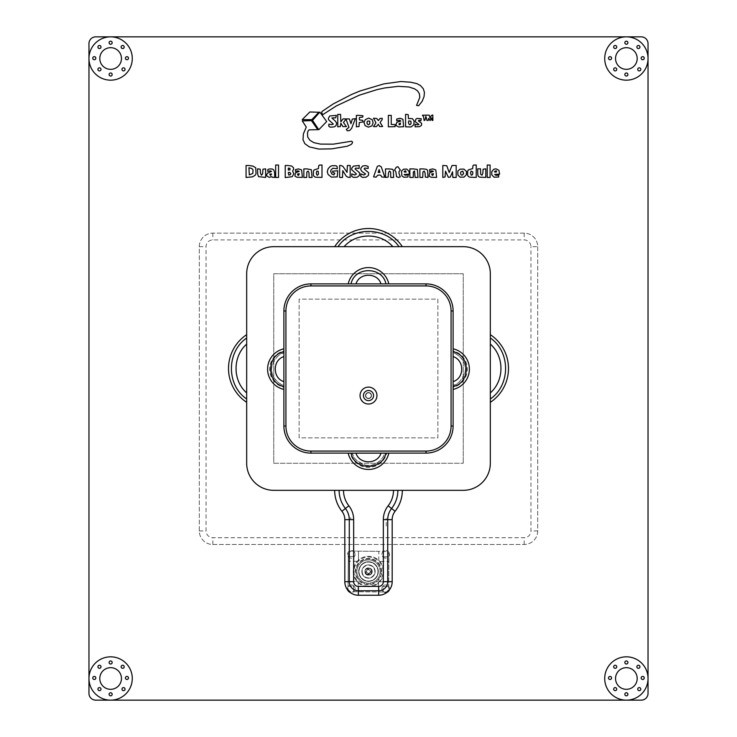 <?xml version="1.0" encoding="UTF-8"?>
<svg xmlns="http://www.w3.org/2000/svg" width="737" height="737" viewBox="0 0 737 737"><rect width="100%" height="100%" fill="white"/><g stroke="black" fill="none" stroke-linecap="round" stroke-linejoin="round"><path stroke-width="0.55" stroke-dasharray="3.69 2.76" d="M360.688 398.828A8.457 8.457 0 0 1 367.929 387.128A8.457 8.457 0 0 1 376.671 397.759A8.457 8.457 0 0 1 363.792 402.605L360.688 398.828A8.457 8.457 0 0 1 367.929 387.128A8.457 8.457 0 0 1 376.671 397.759A8.457 8.457 0 0 1 363.792 402.605L360.688 398.828M273.74 463.26L463.26 463.26L273.74 463.26L273.74 273.74L463.26 273.74L463.26 463.26L463.26 273.74L273.74 273.74L273.74 463.26M273.74 490.326L463.26 490.326A27.076 27.076 0 0 0 490.326 463.26L490.326 273.74A27.076 27.076 0 0 0 463.26 246.674L273.74 246.674A27.076 27.076 0 0 0 246.674 273.74L246.674 463.26A27.076 27.076 0 0 0 273.74 490.326M368.5 392.867A2.708 2.708 0 0 1 371.208 395.576A2.708 2.708 0 0 1 368.5 398.284A2.708 2.708 0 0 1 365.792 395.576A2.708 2.708 0 0 1 368.5 392.867A2.708 2.708 0 0 0 365.792 395.576A2.708 2.708 0 0 0 368.5 398.284A2.708 2.708 0 0 0 371.208 395.576A2.708 2.708 0 0 0 368.5 392.867M368.5 387.109A8.457 8.457 0 0 1 375.824 399.804A8.457 8.457 0 0 1 361.176 399.804A8.457 8.457 0 0 1 368.5 387.109M299.121 299.121L299.121 437.879L437.879 437.879L437.879 299.121L299.121 299.121L299.121 437.879L437.879 437.879L437.879 299.121L299.121 299.121M453.108 426.032L453.108 310.968A27.076 27.076 0 0 0 426.032 283.892L310.968 283.892A27.076 27.076 0 0 0 283.892 310.968L283.892 426.032A27.076 27.076 0 0 0 310.968 453.108L426.032 453.108A27.076 27.076 0 0 0 453.108 426.032L451.072 426.032A25.04 25.04 0 0 1 426.032 451.072L310.968 451.072A25.04 25.04 0 0 1 285.928 426.032L285.928 310.968A25.04 25.04 0 0 1 310.968 285.928L426.032 285.928A25.04 25.04 0 0 1 451.072 310.968L451.072 426.032M368.528 568.163A3.381 3.381 0 0 0 365.119 571.525A3.381 3.381 0 0 0 368.472 574.934A3.381 3.381 0 0 0 371.448 569.885A3.381 3.381 0 0 0 365.589 569.83A3.381 3.381 0 0 0 368.472 574.934A3.381 3.381 0 0 0 371.881 571.58A3.381 3.381 0 0 0 368.528 568.163M367.8 574.51L368.15 573.312A1.796 1.796 0 0 1 368.178 569.784L368.196 568.181A3.381 3.381 0 0 0 368.132 574.915A3.381 3.381 0 0 0 371.881 571.58A3.381 3.381 0 0 0 368.196 568.181A3.381 3.381 0 0 1 368.868 568.19L368.85 569.793A1.796 1.796 0 0 1 368.822 573.312A1.796 1.796 0 0 1 368.15 573.312L367.8 574.51A3.049 3.049 0 0 1 367.846 568.577L368.178 569.784A1.796 1.796 0 0 1 368.85 569.793L369.2 568.586A3.049 3.049 0 0 1 369.154 574.528L369.163 573.579A2.128 2.128 0 0 0 369.191 569.535M367.837 569.526A2.128 2.128 0 0 0 367.809 573.57M380.108 571.654A11.608 11.608 0 0 0 368.601 559.945A11.608 11.608 0 0 0 356.892 571.451A11.608 11.608 0 0 0 368.399 583.16A11.608 11.608 0 0 0 380.108 571.654A11.608 11.608 0 0 0 368.601 559.945A11.608 11.608 0 0 0 356.892 571.451A11.608 11.608 0 0 0 368.399 583.16A11.608 11.608 0 0 0 380.108 571.654M381.683 571.672A13.183 13.183 0 0 0 368.62 558.37A13.183 13.183 0 0 0 355.317 571.433A13.183 13.183 0 0 0 368.38 584.736A13.183 13.183 0 0 0 381.683 571.672M381.02 571.663A12.52 12.52 0 0 0 368.611 559.033A12.52 12.52 0 0 0 355.98 571.442A12.52 12.52 0 0 0 368.389 584.072A12.52 12.52 0 0 0 381.02 571.663A12.52 12.52 0 0 0 368.611 559.033A12.52 12.52 0 0 0 355.98 571.442A12.52 12.52 0 0 0 368.389 584.072A12.52 12.52 0 0 0 381.02 571.663M377.98 571.636A9.48 9.48 0 0 0 368.583 562.073A9.48 9.48 0 0 0 359.02 571.47A9.48 9.48 0 0 0 368.417 581.023A9.48 9.48 0 0 0 377.98 571.636A9.48 9.48 0 0 0 368.583 562.073A9.48 9.48 0 0 0 359.02 571.47A9.48 9.48 0 0 0 368.417 581.023A9.48 9.48 0 0 0 377.98 571.636M375.17 571.608A6.67 6.67 0 0 0 368.555 564.883A6.67 6.67 0 0 0 361.83 571.488A6.67 6.67 0 0 0 368.445 578.213A6.67 6.67 0 0 0 375.17 571.608A6.67 6.67 0 0 0 368.555 564.883A6.67 6.67 0 0 0 361.83 571.488A6.67 6.67 0 0 0 368.445 578.213A6.67 6.67 0 0 0 375.17 571.608M362.171 571.497A6.329 6.329 0 0 0 368.445 577.882A6.329 6.329 0 0 0 374.829 571.608A6.329 6.329 0 0 0 368.555 565.224A6.329 6.329 0 0 0 362.171 571.497M372.222 571.58A3.722 3.722 0 0 0 368.537 567.831A3.722 3.722 0 0 0 364.778 571.516A3.722 3.722 0 0 0 368.463 575.275A3.722 3.722 0 0 0 372.222 571.58M370.296 571.571A1.796 1.796 0 0 0 368.518 569.756A1.796 1.796 0 0 0 366.704 571.534A1.796 1.796 0 0 0 368.482 573.349A1.796 1.796 0 0 0 370.296 571.571M368.362 586.781A15.228 15.228 0 0 0 383.728 571.691A15.228 15.228 0 0 0 368.638 556.324A15.228 15.228 0 0 0 353.272 571.415A15.228 15.228 0 0 0 368.362 586.781A15.228 15.228 0 0 1 353.272 571.415A15.228 15.228 0 0 1 368.638 556.324A15.228 15.228 0 0 1 383.728 571.691A15.228 15.228 0 0 1 368.362 586.781M368.371 586.099A14.556 14.556 0 0 1 353.944 571.424A14.556 14.556 0 0 1 368.629 556.997A14.556 14.556 0 0 1 383.056 571.682A14.556 14.556 0 0 1 368.371 586.099M368.408 581.364A9.811 9.811 0 0 0 378.311 571.636A9.811 9.811 0 0 0 368.592 561.741A9.811 9.811 0 0 0 358.689 571.461A9.811 9.811 0 0 0 368.408 581.364A9.811 9.811 0 0 0 378.311 571.636A9.811 9.811 0 0 0 368.592 561.741A9.811 9.811 0 0 0 358.689 571.461A9.811 9.811 0 0 0 368.408 581.364M369.2 568.586L368.85 569.793M369.163 573.579L369.154 574.528M378.56 581.797L378.468 591.949L350.416 591.691A27.076 27.076 0 0 1 348.039 589.278L348.352 553.459L348.288 561.216L358.44 561.308L348.288 561.216L348.104 581.521L358.256 581.613L358.164 591.765L358.256 581.613L348.104 581.521L348.039 589.278A27.076 27.076 0 0 0 350.416 591.691L386.225 592.014A27.076 27.076 0 0 0 388.648 589.637A27.076 27.076 0 0 1 386.225 592.014L378.468 591.949L378.56 581.797L388.712 581.889L388.648 589.637L388.961 553.828A27.076 27.076 0 0 0 386.584 551.405A27.076 27.076 0 0 1 388.961 553.828L388.933 556.84L383.526 556.794L383.572 551.377L386.584 551.405L350.775 551.083L353.788 551.11L353.742 556.527L348.325 556.481L353.742 556.527L353.788 551.11L378.836 551.34L378.744 561.493L388.896 561.585L388.712 581.889L378.56 581.797M358.532 551.156L358.44 561.308L358.532 551.156M388.896 561.585L388.933 556.84L383.526 556.794L383.572 551.377L378.836 551.34L378.744 561.493L388.896 561.585M348.352 553.459A27.076 27.076 0 0 1 350.775 551.083A27.076 27.076 0 0 0 348.352 553.459M348.067 586.256L353.474 586.311L353.428 591.719L353.474 586.311L348.067 586.256M383.212 591.986L383.258 586.578L388.675 586.624L383.258 586.578L383.212 591.986M368.178 569.784L367.846 568.577M368.822 573.312L368.804 574.924A3.381 3.381 0 0 1 368.132 574.915L368.15 573.312M626.376 667.658A10.834 10.834 0 0 1 635.755 683.908A10.834 10.834 0 0 1 616.998 683.908A10.834 10.834 0 0 1 626.376 667.658A10.834 10.834 0 0 0 616.998 683.908A10.834 10.834 0 0 0 635.755 683.908A10.834 10.834 0 0 0 626.376 667.658M110.624 667.658A10.834 10.834 0 0 1 120.002 683.908A10.834 10.834 0 0 1 101.245 683.908A10.834 10.834 0 0 1 110.624 667.658A10.834 10.834 0 0 0 101.245 683.908A10.834 10.834 0 0 0 120.002 683.908A10.834 10.834 0 0 0 110.624 667.658M626.376 47.684A10.834 10.834 0 0 1 635.755 63.926A10.834 10.834 0 0 1 616.998 63.926A10.834 10.834 0 0 1 626.376 47.684A10.834 10.834 0 0 0 616.998 63.926A10.834 10.834 0 0 0 635.755 63.926A10.834 10.834 0 0 0 626.376 47.684M110.624 47.684A10.834 10.834 0 0 1 120.002 63.926A10.834 10.834 0 0 1 101.245 63.926A10.834 10.834 0 0 1 110.624 47.684A10.834 10.834 0 0 0 101.245 63.926A10.834 10.834 0 0 0 120.002 63.926A10.834 10.834 0 0 0 110.624 47.684M355.114 554.362A3.805 3.805 0 0 1 349.402 557.66A3.805 3.805 0 0 1 349.402 551.064A3.805 3.805 0 0 1 355.114 554.362A3.805 3.805 0 0 0 349.402 551.064A3.805 3.805 0 0 0 349.402 557.66A3.805 3.805 0 0 0 355.114 554.362M347.772 590.153A3.805 3.805 0 0 1 350.591 585.003A3.805 3.805 0 0 1 355.114 588.743A3.805 3.805 0 0 1 349.9 592.281M355.114 588.743A3.805 3.805 0 0 0 349.402 585.445A3.805 3.805 0 0 0 349.402 592.041A3.805 3.805 0 0 0 355.114 588.743M387.1 592.281A3.805 3.805 0 0 1 382.006 589.692A3.805 3.805 0 0 1 385.211 584.966A3.805 3.805 0 0 1 389.228 590.153M389.495 588.743A3.805 3.805 0 0 0 383.784 585.445A3.805 3.805 0 0 0 383.784 592.041A3.805 3.805 0 0 0 389.495 588.743M389.495 554.362A3.805 3.805 0 0 1 383.784 557.66A3.805 3.805 0 0 1 383.784 551.064A3.805 3.805 0 0 1 389.495 554.362A3.805 3.805 0 0 0 383.784 551.064A3.805 3.805 0 0 0 383.784 557.66A3.805 3.805 0 0 0 389.495 554.362M372.056 571.553A3.556 3.556 0 0 1 366.722 574.63A3.556 3.556 0 0 1 366.722 568.476A3.556 3.556 0 0 1 372.056 571.553A3.556 3.556 0 0 0 366.722 568.476A3.556 3.556 0 0 0 366.722 574.63A3.556 3.556 0 0 0 372.056 571.553M368.5 392.526A3.049 3.049 0 0 1 371.135 397.096A3.049 3.049 0 0 1 365.865 397.096A3.049 3.049 0 0 1 368.5 392.526A3.049 3.049 0 0 0 365.865 397.096A3.049 3.049 0 0 0 371.135 397.096A3.049 3.049 0 0 0 368.5 392.526M99.449 687.593A1.529 1.529 0 0 1 100.776 689.887A1.529 1.529 0 0 1 98.122 689.887A1.529 1.529 0 0 1 99.449 687.593A1.529 1.529 0 0 0 98.122 689.887A1.529 1.529 0 0 0 100.776 689.887A1.529 1.529 0 0 0 99.449 687.593M123.521 687.593A1.529 1.529 0 0 1 124.848 689.887A1.529 1.529 0 0 1 122.195 689.887A1.529 1.529 0 0 1 123.521 687.593A1.529 1.529 0 0 0 122.195 689.887A1.529 1.529 0 0 0 124.848 689.887A1.529 1.529 0 0 0 123.521 687.593M122.655 665.244A1.529 1.529 0 0 1 123.991 667.538A1.529 1.529 0 0 1 121.329 667.538A1.529 1.529 0 0 1 122.655 665.244A1.529 1.529 0 0 0 121.329 667.538A1.529 1.529 0 0 0 123.991 667.538A1.529 1.529 0 0 0 122.655 665.244M99.449 665.244A1.529 1.529 0 0 1 100.776 667.538A1.529 1.529 0 0 1 98.122 667.538A1.529 1.529 0 0 1 99.449 665.244A1.529 1.529 0 0 0 98.122 667.538A1.529 1.529 0 0 0 100.776 667.538A1.529 1.529 0 0 0 99.449 665.244M94.29 676.419A1.529 1.529 0 0 1 95.626 678.713A1.529 1.529 0 0 1 92.963 678.713A1.529 1.529 0 0 1 94.29 676.419A1.529 1.529 0 0 0 92.963 678.713A1.529 1.529 0 0 0 95.626 678.713A1.529 1.529 0 0 0 94.29 676.419M126.957 676.419A1.529 1.529 0 0 1 128.284 678.713A1.529 1.529 0 0 1 125.631 678.713A1.529 1.529 0 0 1 126.957 676.419A1.529 1.529 0 0 0 125.631 678.713A1.529 1.529 0 0 0 128.284 678.713A1.529 1.529 0 0 0 126.957 676.419M110.624 692.752A1.529 1.529 0 0 1 111.95 695.046A1.529 1.529 0 0 1 109.297 695.046A1.529 1.529 0 0 1 110.624 692.752A1.529 1.529 0 0 0 109.297 695.046A1.529 1.529 0 0 0 111.95 695.046A1.529 1.529 0 0 0 110.624 692.752M110.624 660.942A1.529 1.529 0 0 1 111.95 663.245A1.529 1.529 0 0 1 109.297 663.245A1.529 1.529 0 0 1 110.624 660.942A1.529 1.529 0 0 0 109.297 663.245A1.529 1.529 0 0 0 111.95 663.245A1.529 1.529 0 0 0 110.624 660.942M615.202 687.593A1.529 1.529 0 0 1 616.528 689.887A1.529 1.529 0 0 1 613.875 689.887A1.529 1.529 0 0 1 615.202 687.593A1.529 1.529 0 0 0 613.875 689.887A1.529 1.529 0 0 0 616.528 689.887A1.529 1.529 0 0 0 615.202 687.593M639.265 687.593A1.529 1.529 0 0 1 640.6 689.887A1.529 1.529 0 0 1 637.938 689.887A1.529 1.529 0 0 1 639.265 687.593A1.529 1.529 0 0 0 637.938 689.887A1.529 1.529 0 0 0 640.6 689.887A1.529 1.529 0 0 0 639.265 687.593M638.408 665.244A1.529 1.529 0 0 1 639.734 667.538A1.529 1.529 0 0 1 637.081 667.538A1.529 1.529 0 0 1 638.408 665.244A1.529 1.529 0 0 0 637.081 667.538A1.529 1.529 0 0 0 639.734 667.538A1.529 1.529 0 0 0 638.408 665.244M615.202 665.244A1.529 1.529 0 0 1 616.528 667.538A1.529 1.529 0 0 1 613.875 667.538A1.529 1.529 0 0 1 615.202 665.244A1.529 1.529 0 0 0 613.875 667.538A1.529 1.529 0 0 0 616.528 667.538A1.529 1.529 0 0 0 615.202 665.244M610.043 676.419A1.529 1.529 0 0 1 611.369 678.713A1.529 1.529 0 0 1 608.716 678.713A1.529 1.529 0 0 1 610.043 676.419A1.529 1.529 0 0 0 608.716 678.713A1.529 1.529 0 0 0 611.369 678.713A1.529 1.529 0 0 0 610.043 676.419M642.71 676.419A1.529 1.529 0 0 1 644.037 678.713A1.529 1.529 0 0 1 641.374 678.713A1.529 1.529 0 0 1 642.71 676.419A1.529 1.529 0 0 0 641.374 678.713A1.529 1.529 0 0 0 644.037 678.713A1.529 1.529 0 0 0 642.71 676.419M626.376 692.752A1.529 1.529 0 0 1 627.703 695.046A1.529 1.529 0 0 1 625.05 695.046A1.529 1.529 0 0 1 626.376 692.752A1.529 1.529 0 0 0 625.05 695.046A1.529 1.529 0 0 0 627.703 695.046A1.529 1.529 0 0 0 626.376 692.752M626.376 660.942A1.529 1.529 0 0 1 627.703 663.245A1.529 1.529 0 0 1 625.05 663.245A1.529 1.529 0 0 1 626.376 660.942A1.529 1.529 0 0 0 625.05 663.245A1.529 1.529 0 0 0 627.703 663.245A1.529 1.529 0 0 0 626.376 660.942M615.202 67.832A1.529 1.529 0 0 1 616.528 70.135A1.529 1.529 0 0 1 613.875 70.135A1.529 1.529 0 0 1 615.202 67.832A1.529 1.529 0 0 0 613.875 70.135A1.529 1.529 0 0 0 616.528 70.135A1.529 1.529 0 0 0 615.202 67.832M639.265 67.832A1.529 1.529 0 0 1 640.6 70.135A1.529 1.529 0 0 1 637.938 70.135A1.529 1.529 0 0 1 639.265 67.832A1.529 1.529 0 0 0 637.938 70.135A1.529 1.529 0 0 0 640.6 70.135A1.529 1.529 0 0 0 639.265 67.832M638.408 45.482A1.529 1.529 0 0 1 639.734 47.785A1.529 1.529 0 0 1 637.081 47.785A1.529 1.529 0 0 1 638.408 45.482A1.529 1.529 0 0 0 637.081 47.785A1.529 1.529 0 0 0 639.734 47.785A1.529 1.529 0 0 0 638.408 45.482M615.202 45.482A1.529 1.529 0 0 1 616.528 47.785A1.529 1.529 0 0 1 613.875 47.785A1.529 1.529 0 0 1 615.202 45.482A1.529 1.529 0 0 0 613.875 47.785A1.529 1.529 0 0 0 616.528 47.785A1.529 1.529 0 0 0 615.202 45.482M610.043 56.657A1.529 1.529 0 0 1 611.369 58.96A1.529 1.529 0 0 1 608.716 58.96A1.529 1.529 0 0 1 610.043 56.657A1.529 1.529 0 0 0 608.716 58.96A1.529 1.529 0 0 0 611.369 58.96A1.529 1.529 0 0 0 610.043 56.657M642.71 56.657A1.529 1.529 0 0 1 644.037 58.96A1.529 1.529 0 0 1 641.374 58.96A1.529 1.529 0 0 1 642.71 56.657A1.529 1.529 0 0 0 641.374 58.96A1.529 1.529 0 0 0 644.037 58.96A1.529 1.529 0 0 0 642.71 56.657M626.376 72.991A1.529 1.529 0 0 1 627.703 75.294A1.529 1.529 0 0 1 625.05 75.294A1.529 1.529 0 0 1 626.376 72.991A1.529 1.529 0 0 0 625.05 75.294A1.529 1.529 0 0 0 627.703 75.294A1.529 1.529 0 0 0 626.376 72.991M626.376 41.18A1.529 1.529 0 0 1 627.703 43.483A1.529 1.529 0 0 1 625.05 43.483A1.529 1.529 0 0 1 626.376 41.18A1.529 1.529 0 0 0 625.05 43.483A1.529 1.529 0 0 0 627.703 43.483A1.529 1.529 0 0 0 626.376 41.18M99.449 67.832A1.529 1.529 0 0 1 100.776 70.135A1.529 1.529 0 0 1 98.122 70.135A1.529 1.529 0 0 1 99.449 67.832A1.529 1.529 0 0 0 98.122 70.135A1.529 1.529 0 0 0 100.776 70.135A1.529 1.529 0 0 0 99.449 67.832M123.521 67.832A1.529 1.529 0 0 1 124.848 70.135A1.529 1.529 0 0 1 122.195 70.135A1.529 1.529 0 0 1 123.521 67.832A1.529 1.529 0 0 0 122.195 70.135A1.529 1.529 0 0 0 124.848 70.135A1.529 1.529 0 0 0 123.521 67.832M122.655 45.482A1.529 1.529 0 0 1 123.991 47.785A1.529 1.529 0 0 1 121.329 47.785A1.529 1.529 0 0 1 122.655 45.482A1.529 1.529 0 0 0 121.329 47.785A1.529 1.529 0 0 0 123.991 47.785A1.529 1.529 0 0 0 122.655 45.482M99.449 45.482A1.529 1.529 0 0 1 100.776 47.785A1.529 1.529 0 0 1 98.122 47.785A1.529 1.529 0 0 1 99.449 45.482A1.529 1.529 0 0 0 98.122 47.785A1.529 1.529 0 0 0 100.776 47.785A1.529 1.529 0 0 0 99.449 45.482M94.29 56.657A1.529 1.529 0 0 1 95.626 58.96A1.529 1.529 0 0 1 92.963 58.96A1.529 1.529 0 0 1 94.29 56.657A1.529 1.529 0 0 0 92.963 58.96A1.529 1.529 0 0 0 95.626 58.96A1.529 1.529 0 0 0 94.29 56.657M126.957 56.657A1.529 1.529 0 0 1 128.284 58.96A1.529 1.529 0 0 1 125.631 58.96A1.529 1.529 0 0 1 126.957 56.657A1.529 1.529 0 0 0 125.631 58.96A1.529 1.529 0 0 0 128.284 58.96A1.529 1.529 0 0 0 126.957 56.657M110.624 72.991A1.529 1.529 0 0 1 111.95 75.294A1.529 1.529 0 0 1 109.297 75.294A1.529 1.529 0 0 1 110.624 72.991A1.529 1.529 0 0 0 109.297 75.294A1.529 1.529 0 0 0 111.95 75.294A1.529 1.529 0 0 0 110.624 72.991M110.624 41.18A1.529 1.529 0 0 1 111.95 43.483A1.529 1.529 0 0 1 109.297 43.483A1.529 1.529 0 0 1 110.624 41.18A1.529 1.529 0 0 0 109.297 43.483A1.529 1.529 0 0 0 111.95 43.483A1.529 1.529 0 0 0 110.624 41.18M88.965 693.379A6.771 6.771 0 0 0 95.736 700.15L641.264 700.15A6.771 6.771 0 0 0 648.035 693.379L648.035 43.621A6.771 6.771 0 0 0 641.264 36.85L95.736 36.85A6.771 6.771 0 0 0 88.965 43.621L88.965 693.379M121.458 678.491A10.834 10.834 0 0 0 105.207 669.113A10.834 10.834 0 0 0 105.207 687.87A10.834 10.834 0 0 0 121.458 678.491M112.162 662.48A1.529 1.529 0 0 0 109.859 661.153A1.529 1.529 0 0 0 109.859 663.807A1.529 1.529 0 0 0 112.162 662.48M112.162 694.282A1.529 1.529 0 0 0 109.859 692.955A1.529 1.529 0 0 0 109.859 695.608A1.529 1.529 0 0 0 112.162 694.282M128.487 677.948A1.529 1.529 0 0 0 126.193 676.621A1.529 1.529 0 0 0 126.193 679.274A1.529 1.529 0 0 0 128.487 677.948M95.828 677.948A1.529 1.529 0 0 0 93.525 676.621A1.529 1.529 0 0 0 93.525 679.274A1.529 1.529 0 0 0 95.828 677.948M100.987 666.773A1.529 1.529 0 0 0 98.684 665.447A1.529 1.529 0 0 0 98.684 668.1A1.529 1.529 0 0 0 100.987 666.773M124.194 666.773A1.529 1.529 0 0 0 121.891 665.447A1.529 1.529 0 0 0 121.891 668.1A1.529 1.529 0 0 0 124.194 666.773M125.05 689.123A1.529 1.529 0 0 0 122.757 687.796A1.529 1.529 0 0 0 122.757 690.449A1.529 1.529 0 0 0 125.05 689.123M100.987 689.123A1.529 1.529 0 0 0 98.684 687.796A1.529 1.529 0 0 0 98.684 690.449A1.529 1.529 0 0 0 100.987 689.123M132.282 678.491A21.659 21.659 0 0 1 99.799 697.248A21.659 21.659 0 0 1 99.799 659.735A21.659 21.659 0 0 1 132.282 678.491M121.458 58.509A10.834 10.834 0 0 0 105.207 49.13A10.834 10.834 0 0 0 105.207 67.887A10.834 10.834 0 0 0 121.458 58.509M112.162 42.718A1.529 1.529 0 0 0 109.859 41.392A1.529 1.529 0 0 0 109.859 44.045A1.529 1.529 0 0 0 112.162 42.718M112.162 74.52A1.529 1.529 0 0 0 109.859 73.193A1.529 1.529 0 0 0 109.859 75.847A1.529 1.529 0 0 0 112.162 74.52M128.487 58.186A1.529 1.529 0 0 0 126.193 56.86A1.529 1.529 0 0 0 126.193 59.522A1.529 1.529 0 0 0 128.487 58.186M95.828 58.186A1.529 1.529 0 0 0 93.525 56.86A1.529 1.529 0 0 0 93.525 59.522A1.529 1.529 0 0 0 95.828 58.186M100.987 47.021A1.529 1.529 0 0 0 98.684 45.685A1.529 1.529 0 0 0 98.684 48.347A1.529 1.529 0 0 0 100.987 47.021M124.194 47.021A1.529 1.529 0 0 0 121.891 45.685A1.529 1.529 0 0 0 121.891 48.347A1.529 1.529 0 0 0 124.194 47.021M125.05 69.361A1.529 1.529 0 0 0 122.757 68.034A1.529 1.529 0 0 0 122.757 70.697A1.529 1.529 0 0 0 125.05 69.361M100.987 69.361A1.529 1.529 0 0 0 98.684 68.034A1.529 1.529 0 0 0 98.684 70.697A1.529 1.529 0 0 0 100.987 69.361M132.282 58.509A21.659 21.659 0 0 1 99.799 77.265A21.659 21.659 0 0 1 99.799 39.752A21.659 21.659 0 0 1 132.282 58.509M637.201 58.509A10.834 10.834 0 0 0 620.959 49.13A10.834 10.834 0 0 0 620.959 67.887A10.834 10.834 0 0 0 637.201 58.509M627.906 42.718A1.529 1.529 0 0 0 625.612 41.392A1.529 1.529 0 0 0 625.612 44.045A1.529 1.529 0 0 0 627.906 42.718M627.906 74.52A1.529 1.529 0 0 0 625.612 73.193A1.529 1.529 0 0 0 625.612 75.847A1.529 1.529 0 0 0 627.906 74.52M644.239 58.186A1.529 1.529 0 0 0 641.936 56.86A1.529 1.529 0 0 0 641.936 59.522A1.529 1.529 0 0 0 644.239 58.186M611.581 58.186A1.529 1.529 0 0 0 609.278 56.86A1.529 1.529 0 0 0 609.278 59.522A1.529 1.529 0 0 0 611.581 58.186M616.731 47.021A1.529 1.529 0 0 0 614.437 45.685A1.529 1.529 0 0 0 614.437 48.347A1.529 1.529 0 0 0 616.731 47.021M639.946 47.021A1.529 1.529 0 0 0 637.643 45.685A1.529 1.529 0 0 0 637.643 48.347A1.529 1.529 0 0 0 639.946 47.021M640.803 69.361A1.529 1.529 0 0 0 638.5 68.034A1.529 1.529 0 0 0 638.5 70.697A1.529 1.529 0 0 0 640.803 69.361M616.731 69.361A1.529 1.529 0 0 0 614.437 68.034A1.529 1.529 0 0 0 614.437 70.697A1.529 1.529 0 0 0 616.731 69.361M648.035 58.509A21.659 21.659 0 0 1 615.542 77.265A21.659 21.659 0 0 1 615.542 39.752A21.659 21.659 0 0 1 648.035 58.509M637.201 678.491A10.834 10.834 0 0 0 620.959 669.113A10.834 10.834 0 0 0 620.959 687.87A10.834 10.834 0 0 0 637.201 678.491M627.906 662.48A1.529 1.529 0 0 0 625.612 661.153A1.529 1.529 0 0 0 625.612 663.807A1.529 1.529 0 0 0 627.906 662.48M627.906 694.282A1.529 1.529 0 0 0 625.612 692.955A1.529 1.529 0 0 0 625.612 695.608A1.529 1.529 0 0 0 627.906 694.282M644.239 677.948A1.529 1.529 0 0 0 641.936 676.621A1.529 1.529 0 0 0 641.936 679.274A1.529 1.529 0 0 0 644.239 677.948M611.581 677.948A1.529 1.529 0 0 0 609.278 676.621A1.529 1.529 0 0 0 609.278 679.274A1.529 1.529 0 0 0 611.581 677.948M616.731 666.773A1.529 1.529 0 0 0 614.437 665.447A1.529 1.529 0 0 0 614.437 668.1A1.529 1.529 0 0 0 616.731 666.773M639.946 666.773A1.529 1.529 0 0 0 637.643 665.447A1.529 1.529 0 0 0 637.643 668.1A1.529 1.529 0 0 0 639.946 666.773M640.803 689.123A1.529 1.529 0 0 0 638.5 687.796A1.529 1.529 0 0 0 638.5 690.449A1.529 1.529 0 0 0 640.803 689.123M616.731 689.123A1.529 1.529 0 0 0 614.437 687.796A1.529 1.529 0 0 0 614.437 690.449A1.529 1.529 0 0 0 616.731 689.123M648.035 678.491A21.659 21.659 0 0 1 615.542 697.248A21.659 21.659 0 0 1 615.542 659.735A21.659 21.659 0 0 1 648.035 678.491M537.706 246.674L537.706 530.944A13.533 13.533 0 0 1 524.173 544.477L212.827 544.477A13.533 13.533 0 0 1 199.294 530.944L199.294 246.674A13.533 13.533 0 0 1 212.827 233.132L524.173 233.132A13.533 13.533 0 0 1 537.706 246.674L537.706 530.944A13.533 13.533 0 0 1 524.173 544.477L212.827 544.477A13.533 13.533 0 0 1 199.294 530.944L199.294 246.674A13.533 13.533 0 0 1 212.827 233.132L524.173 233.132A13.533 13.533 0 0 1 537.706 246.674L530.944 246.674A6.771 6.771 0 0 0 524.173 239.903L212.827 239.903A6.771 6.771 0 0 0 206.056 246.674L206.056 530.944A6.771 6.771 0 0 0 212.827 537.706L524.173 537.706A6.771 6.771 0 0 0 530.944 530.944L530.944 246.674M400.882 81.521L383.922 83.88L360.135 90.946L351.604 94.456L333.207 103.945L322.299 111.278L321.673 112.079L322.032 113.351L322.64 114.742L336.321 105.935L359.241 95.211L377.104 89.601L384.769 87.952L398.238 86.349L408.878 86.975L414.747 88.901L417.557 90.872L419.362 93.7L419.832 97.312L416.552 105.4L418.653 105.723L422.163 101.301L424.051 96.593L424.429 92.346L423.278 88.707L420.532 85.612L416.912 83.622L410.573 82.203L400.882 81.521M319.849 112.098L312.543 120.371L318.808 129.712L326.694 121.541L319.849 112.098M340.577 114.41L337.758 114.41L337.758 126.819L340.365 126.534L340.881 123.245L342.871 126.571L346.427 126.589L343.46 122.499L346.022 119.136L348.979 127.335L346.307 129.472L347.357 130.799L349.688 130.541L351.613 128.385L355.345 118.703L352.314 119.062L350.969 123.715L349.375 118.943L343.064 118.887L340.863 121.808L340.577 114.41M290.737 174.365L290.47 172.9L288.287 172.504L288.314 174.798L290.737 174.365M289.162 170.192L290.24 169.086L288.628 167.953L288.296 170.072L289.162 170.192M287.817 165.503L285.228 165.503L285.228 177.553L292.193 176.705L293.805 173.932L292.672 171.048L293.695 168.81L293.418 167.621L291.594 166L287.817 165.503M318.062 174.936L318.531 171.905L316.864 171.104L316.413 174.07L316.827 174.945L318.062 174.936M318.688 165.853L318.43 168.589L314.119 169.888L313.4 171.205L313.372 175.249L314.165 176.576L315.777 177.221L321.995 177.387L321.995 165.024L319.379 165.06L318.688 165.853M410.656 124.415L410.868 121.163L408.768 120.914L408.694 123.715L409.956 124.746L410.656 124.415M406.999 114.41L405.571 114.41L405.571 126.828L411.025 126.967L413.872 124.756L414.056 120.822L412.333 118.611L408.436 118.611L408.234 114.705L406.999 114.41M379.666 172.624L379.113 169.593L378.201 172.421L379.666 172.624M377.316 166.396L373.576 176.852L376.1 177.175L377.63 175.286L379.26 175.056L380.826 175.249L381.748 177L384.871 177.202L381.269 166.866L379.279 165.604L377.316 166.396M369.255 124.562L369.79 121.163L368.353 120.748L367.017 122.001L366.925 123.3L367.643 124.47L369.255 124.562M368.62 118.113L365.266 119.643L363.977 122.563L365.174 125.723L368.417 127.142L371.863 125.907L373.115 122.876L372.259 119.707L368.62 118.113M329.808 115.958L328.38 118.215L328.573 119.698L333.336 124.074L331.843 124.617L328.84 124.194L328.822 126.276L330.296 127.215L334.211 126.884L335.897 125.769L336.708 123.263L335.455 121.19L331.843 117.966L335.694 117.8L336.385 115.359L329.808 115.958M362.586 166.037L360.844 168.248L360.835 169.851L361.821 171.352L365.598 174.015L363.792 175.028L360.817 173.886L360.808 176.364L362.411 177.359L366.105 177.193L368.472 175.351L368.684 172.808L364.124 168.92L364.87 168.054L368.178 168.515L368.095 166.405L365.58 165.595L362.586 166.037M269.926 175.213L270.516 175.452L271.64 173.987L270.212 173.766L269.926 175.213M269.235 168.957L267.734 169.657L267.771 171.38L270.147 170.864L271.548 171.371L267.494 173.186L266.693 174.568L266.858 176.023L269.346 177.414L271.732 176.539L272.275 177.276L274.717 177.442L274.615 172.624L273.805 169.952L272.211 168.985L269.235 168.957M298.117 175.461L299.268 173.739L297.462 174.006L298.117 175.461M298.476 168.884L295.426 169.657L295.463 171.38L297.849 170.864L299.259 171.371L295.408 172.817L294.938 176.115L296.928 177.258L302.419 177.368L301.608 169.906L298.476 168.884M389.09 168.93L385.506 168.939L385.506 177.442L388.196 177.092L388.482 172.854L389.348 171.058L390.61 171.997L390.767 177.442L393.632 177.442L393.328 170.284L392.425 169.252L389.09 168.93M477.677 168.847L477.825 175.037L478.47 176.539L479.944 177.202L485.794 177.368L485.794 168.847L483.113 169.197L482.827 173.444L481.961 175.231L480.699 174.291L480.542 168.847L477.677 168.847M257.526 168.847L257.72 174.291L258.567 176.659L265.642 177.414L265.642 168.847L262.962 169.197L262.612 173.895L261.414 175.213L260.52 173.241L260.207 169.169L257.526 168.847M405.313 172.191L406.216 171.472L404.926 170.8L404.208 171.878L405.313 172.191M403.563 169.206L401.508 171.067L401.877 175.894L403.793 177.221L407.856 177.027L408.298 174.844L405.249 175.213L404.134 174.522L409.514 174.098L408.897 171.177L406.677 169.059L403.563 169.206M359.72 115.359L356.376 115.359L356.376 126.819L359.048 126.524L359.241 122.526L363.009 121.974L362.751 120.334L359.527 119.928L359.241 118.703L359.527 117.478L362.705 117.091L362.973 115.801L359.72 115.359M422.421 115.212L423.554 116.796L424.097 120.5L424.991 120.14L425.866 116.317L427.045 120.536L428.271 120.361L428.547 118.464L430.132 120.564L431.753 117.984L432.011 120.269L432.895 120.481L432.803 114.963L431.32 115.497L430.104 118.381L429.174 115.119L422.421 115.212M397.971 166.746L396.294 167.198L394.581 170.044L395.861 171.776L396.561 176.705L398.735 177.442L400.255 176.871L398.975 173.269L399.012 171.657L400.311 170.044L397.971 166.746M490.096 165.024L487.231 165.024L487.231 177.442L490.096 177.442L490.096 165.024M278.54 165.024L275.675 165.024L275.675 177.442L278.54 177.442L278.54 165.024M417.059 118.436L415.908 119.099L415.18 121.642L418.938 124.47L417.566 124.903L415.235 124.203L415.115 126.819L419.482 126.653L421.546 125.299L421.592 123.282L418.349 120.84L419.298 120.223L420.845 120.85L421.269 118.758L417.059 118.436M391.246 115.359L388.371 115.359L388.371 126.819L395.06 126.663L395.207 124.617L391.246 124.433L391.246 115.359M373.548 118.224L375.971 122.867L373.493 126.589L376.524 126.58L378.274 124.221L379.656 126.561L382.641 126.488L380.126 122.526L382.273 119.357L382.199 118.289L379.96 118.491L378.348 120.619L376.699 118.473L373.548 118.224M495.586 172.191L496.462 171.997L496.655 171.048L494.472 171.426L495.586 172.191M493.689 169.317L491.791 171.583L491.791 174.872L494.057 177.184L498.617 177.018L498.746 175.139L495.992 175.305L494.656 174.457L499.64 174.098L498.903 170.311L495.964 168.81L493.689 169.317M423.222 168.902L419.897 168.911L419.897 177.442L422.762 177.442L422.918 171.997L424.18 171.058L425.037 172.854L425.332 177.092L428.013 177.442L427.607 170.468L426.594 169.344L423.222 168.902M307.08 168.902L303.847 168.911L303.847 177.442L306.712 177.442L306.868 171.997L308.13 171.058L308.996 172.854L309.107 177.442L312.073 177.442L311.346 169.74L307.08 168.902M399.721 124.811L400.707 123.834L400.467 123.042L398.993 123.816L399.721 124.811M400.173 118.279L396.727 119.025L396.709 120.794L399.933 120.306L400.79 121.08L396.838 122.324L396.018 124.461L396.303 125.751L398.717 126.976L403.655 126.709L402.936 119.311L400.173 118.279M432.306 175.461L433.457 173.739L431.652 174.006L432.306 175.461M432.665 168.884L429.625 169.657L429.653 171.38L432.039 170.864L433.448 171.371L429.597 172.817L429.137 176.125L431.145 177.285L436.608 177.387L435.797 169.906L432.665 168.884M413.319 168.902L409.864 168.893L409.864 177.442L413.208 177.442L413.365 171.988L414.516 170.975L415.115 177.442L417.98 177.442L417.382 169.418L413.319 168.902M463.14 174.614L463.297 171.647L461.288 171.306L460.671 172.062L460.726 174.273L461.38 175.019L463.14 174.614M460.063 169.151L457.852 171.076L457.898 175.047L460.128 177.175L464.061 177.101L466.392 174.697L466.475 171.481L463.895 169.105L460.063 169.151M353.474 166.092L351.752 168.202L351.706 169.703L356.478 174.043L354.718 175.028L351.752 173.886L351.742 176.373L353.419 177.368L357.252 177.212L359.444 175.434L359.61 172.817L355.05 168.92L355.796 168.054L359.066 168.478L359.241 165.503L353.474 166.092M309.816 111.987L302.198 119.661L311.806 119.661L318.891 112.254L309.816 111.987M332.018 165.724L330.204 166.461L328.131 168.773L327.246 171.749L328.112 174.485L331.401 177.129L337.26 176.898L337.758 170.754L332.59 171.205L332.774 172.458L334.828 173.204L333.843 174.909L331.853 174.061L330.618 171.399L331.033 169.943L332.848 168.229L337.334 168.764L337.058 166.396L335.906 165.714L332.018 165.724M472.316 174.936L472.786 171.905L471.109 171.104L470.657 174.07L471.072 174.945L472.316 174.936M472.933 165.853L472.684 168.589L468.373 169.888L467.645 171.205L467.617 175.249L468.41 176.576L470.031 177.221L476.24 177.387L476.24 165.024L473.624 165.06L472.933 165.853M341.222 165.595L339.665 165.447L339.665 177.442L342.493 177.442L342.769 170.671L346.178 176.115L347.901 177.249L350.176 177.442L350.176 165.503L347.348 165.503L347.072 172.384L342.88 166.304L341.222 165.595M253.206 171.048L252.588 168.911L248.931 167.769L249.309 174.909L252.865 173.435L253.206 171.048M248.977 165.503L246.066 165.503L246.066 177.442L252.644 176.843L255.37 175.084L256.034 173.582L255.711 167.76L253.021 166.12L248.977 165.503M444.807 165.595L442.817 165.447L442.817 177.442L445.047 176.972L445.526 171.168L448.382 177.368L450.243 177.037L452.546 171.804L452.84 177.442L456.185 177.442L456.185 165.503L452.021 165.503L449.202 172.522L446.788 165.742L444.807 165.595M302.29 120.923L306.279 127.096L303.404 133.812L302.99 139.698L304.86 143.687L309.273 146.866L318.771 149.067L331.687 148.874L347.219 146.23L351.088 144.526L352.175 143.356L352.562 142.084L351.632 141.2L333.317 144.157L320.42 144.093L313.824 142.656L309.835 140.214L307.707 137.027L307.476 133.167L308.094 131.002L309.125 129.859L317.794 129.684L311.429 120.619L302.29 120.923M388.804 453.154L386.722 453.154A18.766 18.766 0 0 1 350.278 453.154L348.196 453.154M350.278 453.154L352.378 453.154C352.415 457.391 356.791 461.38 365.488 465.121C376.229 467.977 385.258 455.742 384.622 453.154L352.378 453.154A16.739 16.739 0 0 0 384.622 453.154L386.722 453.154M385.939 283.892L381.011 283.892M453.08 350.895L453.08 385.239A16.739 16.739 0 0 0 453.08 352.995L453.08 350.895A18.766 18.766 0 0 1 453.08 387.34M453.08 352.995L453.08 385.239C457.318 385.193 461.316 380.826 465.047 372.13C467.912 361.379 455.669 352.36 453.08 352.995M283.902 387.34L283.902 352.995A16.739 16.739 0 0 0 283.902 385.239L283.902 387.34A18.766 18.766 0 0 1 283.902 350.895M283.902 385.239L283.902 352.995C279.664 353.032 275.675 357.408 271.935 366.105C269.079 376.847 281.313 385.875 283.902 385.239M343.506 490.326L402.338 490.326L343.506 490.326M350.637 517.595L350.711 518.397A19.475 19.475 0 0 1 350.748 519.64L350.637 517.595M386.289 518.397A19.475 19.475 0 0 0 386.252 519.64L386.289 518.397A19.475 19.475 0 0 0 386.252 519.64L386.252 526.375M392.876 246.674L334.662 246.674L392.876 246.674M490.326 392.876L490.326 334.662L490.326 392.876M246.674 344.124L246.674 402.338L246.674 344.124M310.968 453.108L310.968 451.072M285.928 426.032L283.892 426.032M285.928 310.968L283.892 310.968M426.032 453.108L426.032 451.072M310.968 285.928L310.968 283.892M426.032 285.928L426.032 283.892M453.108 310.968L451.072 310.968M537.706 530.944L530.944 530.944M524.173 544.477L524.173 537.706M212.827 544.477L212.827 537.706M199.294 530.944L206.056 530.944M199.294 246.674L206.056 246.674M212.827 233.132L212.827 239.903M524.173 233.132L524.173 239.903"/><path stroke-width="1.11" d="M368.5 404.033A8.457 8.457 0 0 1 360.043 395.576A8.457 8.457 0 0 1 368.5 387.109A8.457 8.457 0 0 1 376.957 395.576A8.457 8.457 0 0 1 368.5 404.033A8.457 8.457 0 0 1 360.043 395.576A8.457 8.457 0 0 1 368.5 387.109A8.457 8.457 0 0 1 376.957 395.576A8.457 8.457 0 0 1 368.5 404.033M451.072 310.968A25.04 25.04 0 0 0 426.032 285.928L310.968 285.928A25.04 25.04 0 0 0 285.928 310.968L285.928 426.032A25.04 25.04 0 0 0 310.968 451.072L426.032 451.072A25.04 25.04 0 0 0 451.072 426.032L451.072 310.968L453.108 310.968L453.108 426.032A27.076 27.076 0 0 1 426.032 453.108L310.968 453.108A27.076 27.076 0 0 1 283.892 426.032L283.892 310.968A27.076 27.076 0 0 1 310.968 283.892L426.032 283.892A27.076 27.076 0 0 1 453.108 310.968M490.326 463.26L490.326 273.74A27.076 27.076 0 0 0 463.26 246.674L273.74 246.674A27.076 27.076 0 0 0 246.674 273.74L246.674 463.26A27.076 27.076 0 0 0 273.74 490.326L463.26 490.326A27.076 27.076 0 0 0 490.326 463.26M349.9 592.281A3.805 3.805 0 0 1 347.772 590.153M389.228 590.153A3.805 3.805 0 0 1 387.1 592.281M88.965 693.379A6.771 6.771 0 0 0 95.736 700.15L641.264 700.15A6.771 6.771 0 0 0 648.035 693.379L648.035 43.621A6.771 6.771 0 0 0 641.264 36.85L95.736 36.85A6.771 6.771 0 0 0 88.965 43.621L88.965 693.379M121.458 678.491A10.834 10.834 0 0 1 105.207 687.87A10.834 10.834 0 0 1 105.207 669.113A10.834 10.834 0 0 1 121.458 678.491M112.162 662.48A1.529 1.529 0 0 1 109.859 663.807A1.529 1.529 0 0 1 109.859 661.153A1.529 1.529 0 0 1 112.162 662.48M112.162 694.282A1.529 1.529 0 0 1 109.859 695.608A1.529 1.529 0 0 1 109.859 692.955A1.529 1.529 0 0 1 112.162 694.282M128.487 677.948A1.529 1.529 0 0 1 126.193 679.274A1.529 1.529 0 0 1 126.193 676.621A1.529 1.529 0 0 1 128.487 677.948M95.828 677.948A1.529 1.529 0 0 1 93.525 679.274A1.529 1.529 0 0 1 93.525 676.621A1.529 1.529 0 0 1 95.828 677.948M100.987 666.773A1.529 1.529 0 0 1 98.684 668.1A1.529 1.529 0 0 1 98.684 665.447A1.529 1.529 0 0 1 100.987 666.773M124.194 666.773A1.529 1.529 0 0 1 121.891 668.1A1.529 1.529 0 0 1 121.891 665.447A1.529 1.529 0 0 1 124.194 666.773M125.05 689.123A1.529 1.529 0 0 1 122.757 690.449A1.529 1.529 0 0 1 122.757 687.796A1.529 1.529 0 0 1 125.05 689.123M100.987 689.123A1.529 1.529 0 0 1 98.684 690.449A1.529 1.529 0 0 1 98.684 687.796A1.529 1.529 0 0 1 100.987 689.123M132.282 678.491A21.659 21.659 0 0 0 99.799 659.735A21.659 21.659 0 0 0 99.799 697.248A21.659 21.659 0 0 0 132.282 678.491M121.458 58.509A10.834 10.834 0 0 1 105.207 67.887A10.834 10.834 0 0 1 105.207 49.13A10.834 10.834 0 0 1 121.458 58.509M112.162 42.718A1.529 1.529 0 0 1 109.859 44.045A1.529 1.529 0 0 1 109.859 41.392A1.529 1.529 0 0 1 112.162 42.718M112.162 74.52A1.529 1.529 0 0 1 109.859 75.847A1.529 1.529 0 0 1 109.859 73.193A1.529 1.529 0 0 1 112.162 74.52M128.487 58.186A1.529 1.529 0 0 1 126.193 59.522A1.529 1.529 0 0 1 126.193 56.86A1.529 1.529 0 0 1 128.487 58.186M95.828 58.186A1.529 1.529 0 0 1 93.525 59.522A1.529 1.529 0 0 1 93.525 56.86A1.529 1.529 0 0 1 95.828 58.186M100.987 47.021A1.529 1.529 0 0 1 98.684 48.347A1.529 1.529 0 0 1 98.684 45.685A1.529 1.529 0 0 1 100.987 47.021M124.194 47.021A1.529 1.529 0 0 1 121.891 48.347A1.529 1.529 0 0 1 121.891 45.685A1.529 1.529 0 0 1 124.194 47.021M125.05 69.361A1.529 1.529 0 0 1 122.757 70.697A1.529 1.529 0 0 1 122.757 68.034A1.529 1.529 0 0 1 125.05 69.361M100.987 69.361A1.529 1.529 0 0 1 98.684 70.697A1.529 1.529 0 0 1 98.684 68.034A1.529 1.529 0 0 1 100.987 69.361M132.282 58.509A21.659 21.659 0 0 0 99.799 39.752A21.659 21.659 0 0 0 99.799 77.265A21.659 21.659 0 0 0 132.282 58.509M637.201 58.509A10.834 10.834 0 0 1 620.959 67.887A10.834 10.834 0 0 1 620.959 49.13A10.834 10.834 0 0 1 637.201 58.509M627.906 42.718A1.529 1.529 0 0 1 625.612 44.045A1.529 1.529 0 0 1 625.612 41.392A1.529 1.529 0 0 1 627.906 42.718M627.906 74.52A1.529 1.529 0 0 1 625.612 75.847A1.529 1.529 0 0 1 625.612 73.193A1.529 1.529 0 0 1 627.906 74.52M644.239 58.186A1.529 1.529 0 0 1 641.936 59.522A1.529 1.529 0 0 1 641.936 56.86A1.529 1.529 0 0 1 644.239 58.186M611.581 58.186A1.529 1.529 0 0 1 609.278 59.522A1.529 1.529 0 0 1 609.278 56.86A1.529 1.529 0 0 1 611.581 58.186M616.731 47.021A1.529 1.529 0 0 1 614.437 48.347A1.529 1.529 0 0 1 614.437 45.685A1.529 1.529 0 0 1 616.731 47.021M639.946 47.021A1.529 1.529 0 0 1 637.643 48.347A1.529 1.529 0 0 1 637.643 45.685A1.529 1.529 0 0 1 639.946 47.021M640.803 69.361A1.529 1.529 0 0 1 638.5 70.697A1.529 1.529 0 0 1 638.5 68.034A1.529 1.529 0 0 1 640.803 69.361M616.731 69.361A1.529 1.529 0 0 1 614.437 70.697A1.529 1.529 0 0 1 614.437 68.034A1.529 1.529 0 0 1 616.731 69.361M648.035 58.509A21.659 21.659 0 0 0 615.542 39.752A21.659 21.659 0 0 0 615.542 77.265A21.659 21.659 0 0 0 648.035 58.509M637.201 678.491A10.834 10.834 0 0 1 620.959 687.87A10.834 10.834 0 0 1 620.959 669.113A10.834 10.834 0 0 1 637.201 678.491M627.906 662.48A1.529 1.529 0 0 1 625.612 663.807A1.529 1.529 0 0 1 625.612 661.153A1.529 1.529 0 0 1 627.906 662.48M627.906 694.282A1.529 1.529 0 0 1 625.612 695.608A1.529 1.529 0 0 1 625.612 692.955A1.529 1.529 0 0 1 627.906 694.282M644.239 677.948A1.529 1.529 0 0 1 641.936 679.274A1.529 1.529 0 0 1 641.936 676.621A1.529 1.529 0 0 1 644.239 677.948M611.581 677.948A1.529 1.529 0 0 1 609.278 679.274A1.529 1.529 0 0 1 609.278 676.621A1.529 1.529 0 0 1 611.581 677.948M616.731 666.773A1.529 1.529 0 0 1 614.437 668.1A1.529 1.529 0 0 1 614.437 665.447A1.529 1.529 0 0 1 616.731 666.773M639.946 666.773A1.529 1.529 0 0 1 637.643 668.1A1.529 1.529 0 0 1 637.643 665.447A1.529 1.529 0 0 1 639.946 666.773M640.803 689.123A1.529 1.529 0 0 1 638.5 690.449A1.529 1.529 0 0 1 638.5 687.796A1.529 1.529 0 0 1 640.803 689.123M616.731 689.123A1.529 1.529 0 0 1 614.437 690.449A1.529 1.529 0 0 1 614.437 687.796A1.529 1.529 0 0 1 616.731 689.123M648.035 678.491A21.659 21.659 0 0 0 615.542 659.735A21.659 21.659 0 0 0 615.542 697.248A21.659 21.659 0 0 0 648.035 678.491M400.882 81.521L383.922 83.88L360.135 90.946L351.604 94.456L333.207 103.945L322.299 111.278L321.673 112.079L322.032 113.351L322.64 114.742L336.321 105.935L359.241 95.211L377.104 89.601L384.769 87.952L398.238 86.349L408.878 86.975L414.747 88.901L417.557 90.872L419.362 93.7L419.832 97.312L416.552 105.4L418.653 105.723L422.163 101.301L424.051 96.593L424.429 92.346L423.278 88.707L420.532 85.612L416.912 83.622L410.573 82.203L400.882 81.521M319.849 112.098L312.543 120.371L318.808 129.712L326.694 121.541L319.849 112.098M340.577 114.41L337.758 114.41L337.758 126.819L340.365 126.534L340.881 123.245L342.871 126.571L346.427 126.589L343.46 122.499L346.022 119.136L348.979 127.335L346.307 129.472L347.357 130.799L349.688 130.541L351.613 128.385L355.345 118.703L352.314 119.062L350.969 123.715L349.375 118.943L343.064 118.887L340.863 121.808L340.577 114.41M290.848 173.665L290.194 174.862L288.683 175.001L288.287 172.504L289.798 172.403L290.848 173.665M289.963 169.842L288.296 170.072L288.296 168.1L289.963 168.331L289.963 169.842M287.817 165.503L285.228 165.503L285.228 177.553L292.193 176.705L293.805 173.932L292.672 171.048L293.695 168.81L293.418 167.621L291.594 166L287.817 165.503M318.495 174.116L317.481 175.249L316.827 174.945L316.284 172.845L316.864 171.104L318.191 171.27L318.495 174.116M318.688 165.853L318.43 168.589L314.119 169.888L313.4 171.205L313.372 175.249L314.165 176.576L315.777 177.221L321.995 177.387L321.995 165.024L319.379 165.06L318.688 165.853M411.108 123.558L409.956 124.746L409.146 124.433L408.455 122.674L408.768 120.914L410.868 121.163L411.108 123.558M406.999 114.41L405.571 114.41L405.571 126.828L411.025 126.967L413.872 124.756L414.056 120.822L412.333 118.611L408.436 118.611L408.234 114.705L406.999 114.41M379.951 172.43L378.201 172.421L379.113 169.593L379.951 172.43M377.316 166.396L373.576 176.852L376.1 177.175L377.63 175.286L379.26 175.056L380.826 175.249L381.748 177L384.871 177.202L381.269 166.866L379.279 165.604L377.316 166.396M369.79 123.742L368.5 124.839L367.173 123.927L367.017 122.001L367.772 121.006L369.79 121.163L369.79 123.742M368.62 118.113L365.266 119.643L363.977 122.563L365.174 125.723L368.417 127.142L371.863 125.907L373.115 122.876L372.259 119.707L368.62 118.113M329.808 115.958L328.38 118.215L328.573 119.698L333.336 124.074L331.843 124.617L328.84 124.194L328.822 126.276L330.296 127.215L334.211 126.884L335.897 125.769L336.708 123.263L335.455 121.19L331.843 117.966L335.694 117.8L336.385 115.359L329.808 115.958M362.586 166.037L360.844 168.248L360.835 169.851L361.821 171.352L365.598 174.015L363.792 175.028L360.817 173.886L360.808 176.364L362.411 177.359L366.105 177.193L368.472 175.351L368.684 172.808L364.124 168.92L364.87 168.054L368.178 168.515L368.095 166.405L365.58 165.595L362.586 166.037M270.516 175.452L269.724 174.116L271.64 173.987L270.516 175.452M269.235 168.957L267.734 169.657L267.771 171.38L270.147 170.864L271.548 171.371L267.494 173.186L266.693 174.568L266.858 176.023L269.346 177.414L271.732 176.539L272.275 177.276L274.717 177.442L274.615 172.624L273.805 169.952L272.211 168.985L269.235 168.957M298.798 175.084L298.117 175.461L297.462 174.006L299.268 173.739L298.798 175.084M298.476 168.884L295.426 169.657L295.463 171.38L297.849 170.864L299.259 171.371L295.408 172.817L294.938 176.115L296.928 177.258L302.419 177.368L301.608 169.906L298.476 168.884M389.09 168.93L385.506 168.939L385.506 177.442L388.196 177.092L388.482 172.854L389.348 171.058L390.61 171.997L390.767 177.442L393.632 177.442L393.328 170.284L392.425 169.252L389.09 168.93M477.677 168.847L477.825 175.037L478.47 176.539L479.944 177.202L485.794 177.368L485.794 168.847L483.113 169.197L482.827 173.444L481.961 175.231L480.699 174.291L480.542 168.847L477.677 168.847M257.526 168.847L257.72 174.291L258.567 176.659L265.642 177.414L265.642 168.847L262.962 169.197L262.612 173.895L261.414 175.213L260.52 173.241L260.207 169.169L257.526 168.847M406.161 172.025L404.604 172.108L404.152 171.518L405.433 170.791L406.161 172.025M403.563 169.206L401.508 171.067L401.877 175.894L403.793 177.221L407.856 177.027L408.298 174.844L405.249 175.213L404.134 174.522L409.514 174.098L408.897 171.177L406.677 169.059L403.563 169.206M359.72 115.359L356.376 115.359L356.376 126.819L359.048 126.524L359.241 122.526L363.009 121.974L362.751 120.334L359.527 119.928L359.241 118.703L359.527 117.478L362.705 117.091L362.973 115.801L359.72 115.359M422.421 115.212L423.554 116.796L424.097 120.5L424.991 120.14L425.866 116.317L427.045 120.536L428.271 120.361L428.547 118.464L430.132 120.564L431.753 117.984L432.011 120.269L432.895 120.481L432.803 114.963L431.32 115.497L430.104 118.381L429.174 115.119L422.421 115.212M397.971 166.746L396.294 167.198L394.581 170.044L395.861 171.776L396.561 176.705L398.735 177.442L400.255 176.871L398.975 173.269L399.012 171.657L400.311 170.044L397.971 166.746M490.096 165.024L487.231 165.024L487.231 177.442L490.096 177.442L490.096 165.024M278.54 165.024L275.675 165.024L275.675 177.442L278.54 177.442L278.54 165.024M417.059 118.436L415.908 119.099L415.18 121.642L418.938 124.47L417.566 124.903L415.235 124.203L415.115 126.819L419.482 126.653L421.546 125.299L421.592 123.282L418.349 120.84L419.298 120.223L420.845 120.85L421.269 118.758L417.059 118.436M391.246 115.359L388.371 115.359L388.371 126.819L395.06 126.663L395.207 124.617L391.246 124.433L391.246 115.359M373.548 118.224L375.971 122.867L373.493 126.589L376.524 126.58L378.274 124.221L379.656 126.561L382.641 126.488L380.126 122.526L382.273 119.357L382.199 118.289L379.96 118.491L378.348 120.619L376.699 118.473L373.548 118.224M496.462 171.997L494.822 172.071L494.472 171.426L496.314 170.837L496.462 171.997M493.689 169.317L491.791 171.583L491.791 174.872L494.057 177.184L498.617 177.018L498.746 175.139L495.992 175.305L494.656 174.457L499.64 174.098L498.903 170.311L495.964 168.81L493.689 169.317M423.222 168.902L419.897 168.911L419.897 177.442L422.762 177.442L422.918 171.997L424.18 171.058L425.037 172.854L425.332 177.092L428.013 177.442L427.607 170.468L426.594 169.344L423.222 168.902M307.08 168.902L303.847 168.911L303.847 177.442L306.712 177.442L306.868 171.997L308.13 171.058L308.996 172.854L309.107 177.442L312.073 177.442L311.346 169.74L307.08 168.902M400.329 124.479L399.141 124.765L398.993 123.816L400.467 123.042L400.329 124.479M400.173 118.279L396.727 119.025L396.709 120.794L399.933 120.306L400.79 121.08L396.838 122.324L396.018 124.461L396.303 125.751L398.717 126.976L403.655 126.709L402.936 119.311L400.173 118.279M432.988 175.084L432.306 175.461L431.652 174.006L433.457 173.739L432.988 175.084M432.665 168.884L429.625 169.657L429.653 171.38L432.039 170.864L433.448 171.371L429.597 172.817L429.137 176.125L431.145 177.285L436.608 177.387L435.797 169.906L432.665 168.884M413.319 168.902L409.864 168.893L409.864 177.442L413.208 177.442L413.365 171.988L414.516 170.975L415.115 177.442L417.98 177.442L417.382 169.418L413.319 168.902M463.637 173.665L462.32 175.139L461.38 175.019L460.726 174.273L460.671 172.062L462.762 171.159L463.637 173.665M460.063 169.151L457.852 171.076L457.898 175.047L460.128 177.175L464.061 177.101L466.392 174.697L466.475 171.481L463.895 169.105L460.063 169.151M353.474 166.092L351.752 168.202L351.706 169.703L356.478 174.043L354.718 175.028L351.752 173.886L351.742 176.373L353.419 177.368L357.252 177.212L359.444 175.434L359.61 172.817L355.05 168.92L355.796 168.054L359.066 168.478L359.241 165.503L353.474 166.092M309.816 111.987L302.198 119.661L311.806 119.661L318.891 112.254L309.816 111.987M332.018 165.724L330.204 166.461L328.131 168.773L327.246 171.749L328.112 174.485L331.401 177.129L337.26 176.898L337.758 170.754L332.59 171.205L332.774 172.458L334.828 173.204L333.843 174.909L331.853 174.061L330.618 171.399L331.033 169.943L332.848 168.229L337.334 168.764L337.058 166.396L335.906 165.714L332.018 165.724M472.739 174.116L471.726 175.249L471.072 174.945L470.528 172.845L471.109 171.104L472.786 171.905L472.739 174.116M472.933 165.853L472.684 168.589L468.373 169.888L467.645 171.205L467.617 175.249L468.41 176.576L470.031 177.221L476.24 177.387L476.24 165.024L473.624 165.06L472.933 165.853M341.222 165.595L339.665 165.447L339.665 177.442L342.493 177.442L342.769 170.671L346.178 176.115L347.901 177.249L350.176 177.442L350.176 165.503L347.348 165.503L347.072 172.384L342.88 166.304L341.222 165.595M253.003 169.731L252.865 173.435L249.309 174.909L248.931 167.769L251.695 168.441L253.003 169.731M248.977 165.503L246.066 165.503L246.066 177.442L252.644 176.843L255.37 175.084L256.034 173.582L255.711 167.76L253.021 166.12L248.977 165.503M444.807 165.595L442.817 165.447L442.817 177.442L445.047 176.972L445.526 171.168L448.382 177.368L450.243 177.037L452.546 171.804L452.84 177.442L456.185 177.442L456.185 165.503L452.021 165.503L449.202 172.522L446.788 165.742L444.807 165.595M302.29 120.923L306.279 127.096L303.404 133.812L302.99 139.698L304.86 143.687L309.273 146.866L318.771 149.067L331.687 148.874L347.219 146.23L351.088 144.526L352.175 143.356L352.562 142.084L351.632 141.2L333.317 144.157L320.42 144.093L313.824 142.656L309.835 140.214L307.707 137.027L307.476 133.167L308.094 131.002L309.125 129.859L317.794 129.684L311.429 120.619L302.29 120.923M351.061 453.154C354.525 470.786 382.457 470.768 385.939 453.154L348.196 453.154A20.793 20.793 0 0 0 388.804 453.154L385.939 453.154M355.989 283.892C359.407 272.377 377.574 272.377 381.011 283.892L385.939 283.892C382.448 266.278 354.525 266.26 351.061 283.892M388.804 283.892A20.793 20.793 0 0 0 348.196 283.892M453.08 386.557C470.713 383.093 470.694 355.17 453.08 351.678M453.108 389.412A20.793 20.793 0 0 0 453.117 348.822M283.902 351.678C266.269 355.142 266.287 383.065 283.902 386.557M283.892 348.813A20.793 20.793 0 0 0 283.883 389.412M339.121 490.326A29.379 29.379 0 0 0 345.423 508.502A18.001 18.001 0 0 1 349.274 519.64L349.274 581.705A9.074 9.074 0 0 0 358.348 590.779L378.652 590.779A9.074 9.074 0 0 0 387.726 581.705L387.726 519.64A18.001 18.001 0 0 1 391.577 508.502L395.087 511.266A33.838 33.838 0 0 0 402.338 490.326M395.087 511.266A13.533 13.533 0 0 0 392.185 519.64L392.185 581.705L383.341 581.705A4.689 4.689 0 0 1 378.652 586.394L358.348 586.394A4.689 4.689 0 0 1 353.659 581.705L353.659 519.64A22.386 22.386 0 0 0 348.859 505.794A24.994 24.994 0 0 1 343.506 490.326M378.652 586.394L378.652 595.238A13.533 13.533 0 0 0 392.185 581.705M378.652 595.238L358.348 595.238L358.348 586.394M353.659 581.705L344.815 581.705A13.533 13.533 0 0 0 358.348 595.238M344.815 581.705L344.815 519.64A13.533 13.533 0 0 0 341.913 511.266L348.859 505.794M334.662 490.326A33.838 33.838 0 0 0 341.913 511.266M398.993 246.674C385.138 226.379 351.835 226.305 338.007 246.674M344.115 246.665C356.404 232.487 380.578 232.551 392.876 246.674M402.338 246.674A40.609 40.609 0 0 0 334.662 246.674M490.326 398.993C510.621 385.138 510.695 351.835 490.326 338.007M490.335 344.115C504.513 356.404 504.449 380.578 490.326 392.876M490.326 402.338A40.609 40.609 0 0 0 490.326 334.662M246.674 338.007C226.379 351.862 226.305 385.165 246.674 398.993M246.665 392.885C232.487 380.596 232.551 356.422 246.674 344.124M246.674 334.662A40.609 40.609 0 0 0 246.674 402.338M368.5 400.652A5.076 5.076 0 0 0 373.576 395.576A5.076 5.076 0 0 0 368.5 390.499A5.076 5.076 0 0 0 363.424 395.576A5.076 5.076 0 0 0 368.5 400.652M426.032 451.072L426.032 453.108M310.968 453.108L310.968 451.072M283.892 426.032L285.928 426.032M451.072 426.032L453.108 426.032M283.892 310.968L285.928 310.968M310.968 283.892L310.968 285.928M426.032 285.928L426.032 283.892M381.011 453.154C377.584 464.669 359.407 464.669 355.989 453.154M453.08 356.607C464.596 360.043 464.605 378.21 453.08 381.628M283.902 381.628C272.386 378.192 272.386 360.024 283.902 356.607M344.815 519.64L353.659 519.64M392.185 519.64L383.341 519.64L383.341 581.705M397.879 490.326A29.379 29.379 0 0 1 391.577 508.502L388.141 505.794A22.386 22.386 0 0 0 383.341 519.64M393.494 490.326A24.994 24.994 0 0 1 388.141 505.794"/></g></svg>

